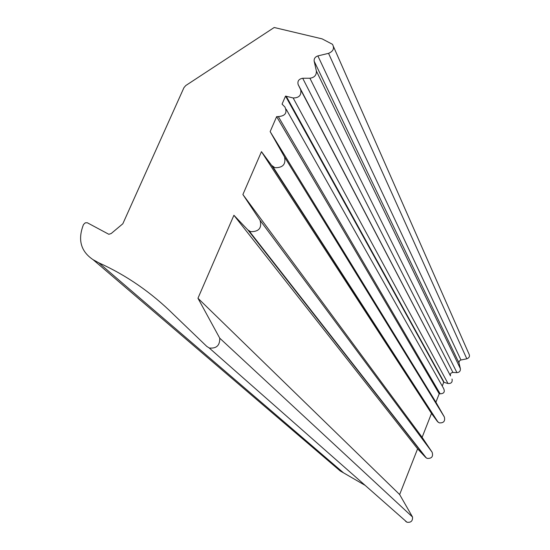 <?xml version="1.0" encoding="UTF-8"?>
<svg xmlns="http://www.w3.org/2000/svg" width="550" height="550" viewBox="0 0 550 550"><rect width="100%" height="100%" fill="white"/><g stroke="black" fill="none" stroke-linecap="round" stroke-linejoin="round"><path stroke-width="0.82" d="M437.401 421.479L439.264 422.868C443.63 423.149 445.328 421.197 444.359 417.003L284.536 156.963C286.041 164.278 282.837 167.86 274.918 167.702L271.631 165.392L437.401 421.479L431.496 413.421L422.118 437.319L432.128 452.224L260.061 220.303C262.068 227.975 258.919 231.77 250.621 231.674L247.892 229.955L425.624 457.38L427.164 458.404C431.729 458.631 433.386 456.576 432.128 452.224M405.598 521.304L407.007 522.225C410.946 522.748 412.782 521.008 412.521 517L219.746 338.181C219.938 345.462 216.446 348.734 209.275 347.992L206.759 346.383L173.876 314.786C151.504 292.614 126.486 275.289 98.808 262.817L343.502 472.828L340.202 470.951L93.101 259.696L98.808 262.817M300.699 89.781L298.134 84.501C297.33 81.056 298.856 78.973 302.699 78.258L309.918 78.237L456.933 372.639L452.925 372.446C450.808 372.756 450.003 373.911 450.512 375.918L300.699 89.781C301.599 95.212 299.083 97.941 293.15 97.962L448.002 383.522C451.289 383.673 452.629 382.174 452.031 379.026M276.636 116.641L439.203 393.8L435.902 402.201L270.153 131.608L276.636 116.641L278.307 116.566C285.237 116.057 287.451 112.887 284.955 107.058L282.061 104.122L285.539 96.092L293.15 97.962M448.002 383.522L443.74 382.243L442.241 386.059M456.933 372.639C459.422 372.384 460.57 371.051 460.377 368.638L316.367 70.977C316.587 75.157 314.435 77.578 309.918 78.237M285.539 96.092L443.74 382.243M316.367 70.977L314.167 61.194C313.906 58.609 315.143 56.849 317.879 55.907L328.549 53.343L466.819 358.806L460.673 360.051L459.326 361.061L458.934 362.656L460.377 368.638M278.307 116.566L440.131 393.8C443.96 393.69 445.129 391.937 443.63 388.52L286.199 109.264M93.101 259.696C80.761 251.405 77.564 239.676 83.497 224.517L85.278 222.833L87.264 222.736L108.824 234.286L111.183 233.537L122.829 223.768L183.947 87.656L185.769 85.546L274.202 27.5L322.114 38.871L332.482 44.302C334.62 48.297 333.314 51.315 328.549 53.343M466.819 358.806C469.418 357.775 470.099 356.07 468.848 353.691L333.575 46.778M440.131 393.8L439.203 393.8M425.624 457.38L417.601 448.821L399.644 494.546L197.959 298.244L219.746 338.181M417.601 448.821L233.915 215.263L247.892 229.955M431.496 413.421L261.463 151.662L271.631 165.392M422.118 437.319L242.894 194.528L260.061 220.303M233.915 215.263L197.959 298.244M399.644 494.546L412.521 517M365.172 485.382L343.502 472.828M270.153 131.608L284.536 156.963M435.902 402.201L444.359 417.003M261.463 151.662L242.894 194.528M450.512 375.918L298.134 84.501M452.925 372.446L302.699 78.258M286.234 96.209L444.125 382.326M458.982 362.924L314.167 61.194M460.948 359.982L317.879 55.907M438.068 422.187L272.8 166.595M406.973 522.211L209.213 347.971M426.339 457.985L249.15 230.979"/></g></svg>
